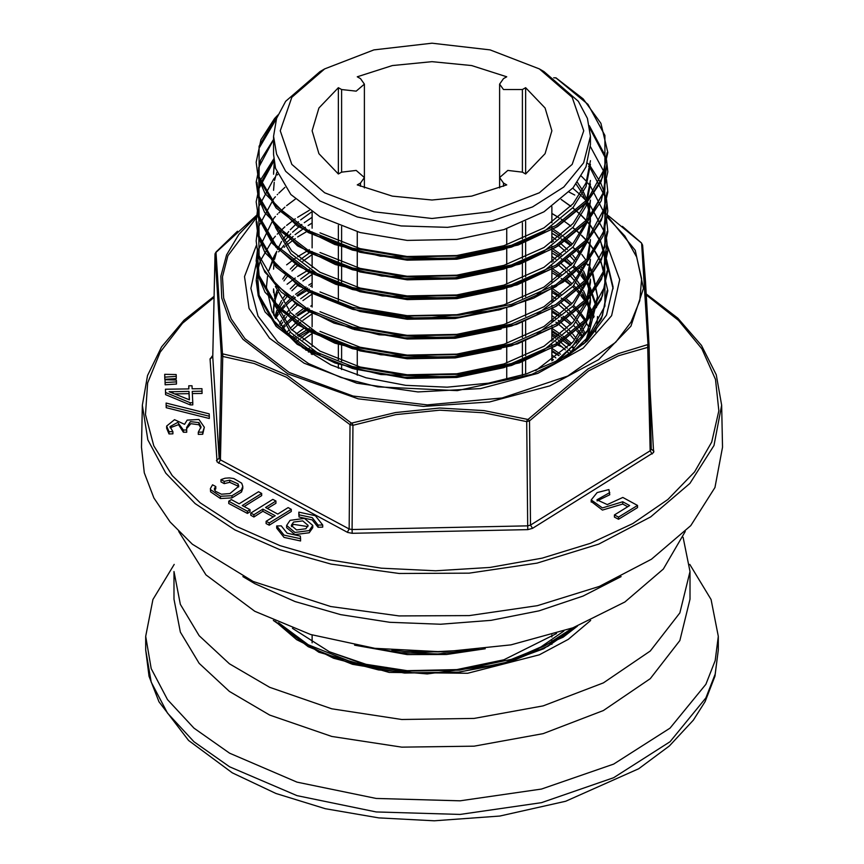 <?xml version="1.0" encoding="UTF-8"?>
<svg xmlns="http://www.w3.org/2000/svg" width="864" height="864" viewBox="0 0 864 864"><rect width="100%" height="100%" fill="white"/><g stroke="black" fill="none" stroke-linecap="round" stroke-linejoin="round"><path stroke-width="1.3" d="M499.651 187.942L499.651 177.584L507.87 170.478L522.385 172.141L525.625 174.02L525.625 87.653L522.385 89.521L503.55 89.521L499.651 84.089L503.55 78.656L506.79 76.777L471.625 65.545L432 61.646L392.375 65.545L357.21 76.777L360.45 78.656L364.349 84.089L356.13 91.184L341.615 89.521L338.375 87.653L338.375 174.02L341.615 172.141L341.615 89.521M338.375 368.291L338.375 364.122M338.375 359.759L338.375 344.401M338.375 300.596L338.375 284.526M338.375 280.876L338.375 264.805M338.375 261.155L338.375 245.084M338.375 241.434L338.375 225.364M357.21 231.768L357.21 247.838M357.21 251.489L357.21 267.559M357.21 271.21L357.21 287.28M357.21 350.093L357.21 366.163M357.21 369.814L357.21 375.192M499.651 84.089L499.651 177.584L503.55 183.017L506.79 184.885L471.625 196.128L432 200.016L392.375 196.128L357.21 184.885L360.45 183.017L364.349 177.584L356.13 170.478L341.615 172.141M506.79 379.469L506.79 366.725M506.79 363.074L506.79 347.209M506.79 343.354L506.79 327.488M506.79 323.633L506.79 307.778M506.79 303.912L506.79 287.842M506.79 284.191L506.79 268.121M506.79 264.47L506.79 248.4M506.79 244.75L506.79 228.679M525.625 221.4L525.625 237.47M525.625 241.121L525.625 257.191M525.625 260.842L525.625 276.912M525.625 280.562L525.625 296.633M525.625 301.428L525.625 316.354M525.625 321.149L525.625 336.074M525.625 340.87L525.625 355.795M525.625 360.59L525.625 374.177M292.442 628.322L329.443 651.737L368.269 665.755L412.42 672.775L458.201 672.224L501.8 664.124L543.64 648.778L575.219 626.94M174.247 564.451L152.95 599.476L145.735 636.358L151.232 668.606L167.519 699.613L193.979 728.179L229.576 753.224L297.054 782.114L376.153 798.455L460.058 800.842L541.555 789.059L613.602 764.122L670.021 728.179L705.942 684.342L715.165 660.614L718.265 636.358L711.05 599.476L689.753 564.451M544.039 71.582L539.33 68.872L490.082 49.874L432 43.2L373.907 49.874L324.67 68.872L291.762 97.297L280.217 130.831L291.762 164.376L324.67 192.802L373.918 211.799L432 218.473L490.082 211.799L539.33 192.802L572.238 164.376L583.783 130.831L572.238 97.297L539.33 68.872L544.039 71.582L578.383 101.261L587.401 118.422L590.447 136.274L583.621 162.821L563.738 187.088L532.516 206.982L492.631 220.784L447.53 227.308L401.09 225.99L357.307 216.95L319.961 200.956L285.617 171.277L276.599 154.116L273.553 136.274L276.599 118.422L285.617 101.261L319.961 71.582L324.67 68.872M553.748 77.728L556.211 78.019M525.625 174.02L545.087 153.716L551.837 130.831L545.087 107.957L525.625 87.653M338.375 87.653L318.913 107.957L312.163 130.831L318.913 153.716L338.375 174.02M319.961 232.794L360.072 248.638L407.214 256.489L456.786 255.506L503.928 245.678L544.039 227.869L573.178 203.731L586.03 182.92L590.447 160.715M274.212 162.54L273.553 174.215M319.961 252.515L360.072 268.358L407.214 276.21L456.786 275.227L503.928 265.399L544.039 247.59L573.178 223.452L586.03 202.64L590.447 180.436M276.836 172.4L274.547 180.436M274.212 182.261L273.553 190.285M276.113 225.839L291.676 250.992L319.961 272.236L360.072 288.079L407.214 295.931L456.786 294.948L503.928 285.12L544.039 267.311L573.178 243.173L586.03 222.361L590.447 200.156L588.643 218.052M319.961 291.956L360.072 307.8L407.214 315.652L456.786 314.669L503.928 304.841L544.039 287.032L573.178 262.894L586.03 242.082L590.414 218.117M590.317 216L589.874 211.842M589.583 210.017L587.585 201.982M586.969 200.167L583.481 192.132M582.509 190.307L577.411 182.272M319.961 311.677L360.072 327.521L407.214 335.372L456.786 334.39L503.928 324.562L544.039 306.752L573.178 282.614L585.36 263.401M586.894 259.524L590.447 239.598L588.643 257.494M319.961 331.398L360.072 347.242L407.214 355.093L456.786 354.11L503.928 344.282L544.039 326.473L573.178 302.335L585.36 283.122M586.894 279.245L590.447 259.319L588.643 277.214M311.742 211.842L300.65 219.877M298.49 221.702L290.272 229.738M288.673 231.563L282.712 239.609M281.588 241.434L277.56 249.469M276.836 251.284L274.547 259.319M274.212 261.144L273.553 269.168M273.553 292.55L273.553 288.889L275.508 302.724L290.822 328.957L319.961 351.119L360.072 366.962L407.214 374.814L456.786 373.831L503.928 364.003L544.039 346.194L573.178 322.056L585.36 302.843M586.894 298.966L590.447 279.04L590.447 282.69L586.03 304.895L573.178 325.696L544.039 349.844L503.928 367.654L456.786 377.482L407.214 378.464L354.175 368.917M535.626 370.667L573.178 341.777L586.03 320.965L590.447 298.76L589.874 290.725M589.583 288.9L587.585 280.865M586.969 279.05L583.481 271.015M582.509 269.19L581.472 267.354M576.05 259.33L572.789 255.301M567.324 249.458L559.926 242.806M555.854 239.598L551.837 236.671M310.954 251.802L300.65 259.319M296.525 262.894L290.272 269.179M285.844 274.558L282.712 279.05M276.836 290.736L274.547 298.76M274.212 300.586L273.553 308.61L274.072 315.749M585.176 342.695L589.388 329.422M589.928 326.117L590.447 318.481L589.874 310.446M589.583 308.621L587.585 300.586M586.969 298.771L583.481 290.736M582.509 288.911L581.472 287.086M580.662 285.736L577.411 280.876M576.05 279.05L572.789 275.022M571.73 273.812L569.128 271.004M567.324 269.179L561.287 263.66M555.854 259.319L551.837 256.392M310.954 271.523L300.65 279.04M296.525 282.614L290.272 288.9M284.893 295.553L282.712 298.771M281.588 300.596L278.262 306.979M276.836 310.457L274.838 317.12M310.954 291.244L300.65 298.76M295.272 303.502L290.272 308.621M288.673 310.446L285.844 313.999M284.893 315.274L282.712 318.492M281.588 320.317L279.45 324.205M585.252 333.893L583.481 330.178M582.509 328.352L581.472 326.527M580.662 325.177L577.411 320.317M576.05 318.492L572.789 314.464M571.73 313.254L569.128 310.446M567.324 308.621L561.287 303.102M555.854 298.76L551.837 295.834M309.29 312.066L300.65 318.481M298.49 320.306L290.272 328.342M288.673 330.167L286.578 332.759M578.869 342.122L577.411 340.038M576.05 338.213L572.789 334.184M571.73 332.975L569.128 330.167M567.324 328.342L561.287 322.823M559.926 321.689L558.22 320.306M555.854 318.481L551.837 315.554M309.29 331.787L300.65 338.202M298.49 340.027L296.525 341.777M570.186 351L569.128 349.888M567.324 348.062L558.22 340.027M555.854 338.202L551.837 335.275M309.29 351.508L308.459 352.069M558.781 360.202L558.22 359.748M555.854 357.923L551.837 354.996M329.443 651.737L365.98 664.297L407.214 670.637L456.786 669.643L503.928 659.815L556.546 633.496M354.553 645.127L407.214 654.556L446.548 654.523L485.276 648.788M553.381 359.748L551.837 358.646M312.163 353.268L311.18 353.905M568.296 352.685L567.324 351.713M565.423 349.888L558.803 344.142M557.388 343.019L555.854 341.852M553.381 340.027L551.837 338.926M312.163 333.547L302.94 340.027M577.444 343.732L576.05 341.852M574.625 340.027L570.888 335.696M569.776 334.498L567.324 331.992M565.423 330.167L558.803 324.421M557.388 323.298L555.854 322.132M553.381 320.306L551.837 319.205M312.163 313.826L302.94 320.306M300.65 322.132L291.956 330.167M290.272 331.992L288.176 334.411M584.237 335.34L582.509 332.003M581.472 330.178L580.068 327.866M579.204 326.56L576.05 322.132M574.625 320.306L570.888 315.976M569.776 314.777L567.324 312.271M565.423 310.446L558.803 304.7M553.381 300.586L551.837 299.484M312.163 294.106L302.94 300.586M297.562 305.046L291.956 310.446M290.272 312.271L287.572 315.425M286.578 316.688L283.921 320.317M282.712 322.142L280.584 325.717M312.163 274.385L302.94 280.865M298.879 284.17L291.956 290.725M286.578 296.968L283.921 300.596M282.712 302.422L279.439 308.167M278.737 309.604L278.338 310.457M277.56 312.282L275.486 318.233M587.326 340.837L587.693 339.692M588.643 336.377L590.144 327.996M590.36 325.296L590.447 318.481M590.414 320.306L589.583 312.271M589.237 310.446L586.969 302.411M586.03 299.938L582.509 292.561M581.472 290.736L580.068 288.425M579.204 287.118L576.05 282.69M574.625 280.865L570.888 276.534M569.776 275.335L567.324 272.83M565.423 271.004L558.803 265.259M553.381 261.144L551.837 260.042M312.163 254.664L302.94 261.144M298.879 264.449L291.956 271.004M287.572 275.983L283.921 280.876M278.737 289.883L278.338 290.736M277.56 292.561L274.946 300.586M274.547 302.411L273.586 310.446M273.553 308.621L273.629 314.917M555.077 362.156L573.178 345.416L586.03 324.616L590.447 302.411L590.447 298.76M590.414 300.586L589.583 292.55M589.237 290.725L586.969 282.69M586.03 280.217L582.509 272.84M581.472 271.015L580.068 268.704M574.625 261.144L569.776 255.614M565.423 251.284L557.388 244.415M553.381 241.423L551.837 240.322M275.443 306.169L290.822 332.608L319.961 354.769M275.443 286.448L290.822 312.887L319.961 335.048L360.072 350.892L407.214 358.744L455.198 357.934L501.12 348.797M537.116 334.076L573.178 305.975L587.693 280.53M354.175 329.476L407.214 339.023L455.198 338.213L501.12 329.076M537.116 314.356L573.178 286.254L587.693 260.809M319.961 295.607L360.072 311.45L407.214 319.302L455.144 318.492L501.023 309.388M537.116 294.635L573.178 266.533L587.693 241.088M588.643 237.773L590.447 219.877M590.414 221.702L590.209 218.376M589.993 216.4L589.583 213.667M589.237 211.842L586.969 203.807M586.289 201.992L582.509 193.957M581.472 192.132L576.05 184.086M274.698 224.262L275.508 227.48L290.822 253.724L319.961 275.886L360.072 291.73L407.214 299.581L456.786 298.598L503.928 288.77L544.039 270.961L573.178 246.812L587.693 221.368M319.961 256.165L360.072 271.998L407.214 279.86L456.786 278.878L503.928 269.05L544.039 251.24L573.178 227.092L586.03 206.291L590.447 184.086M274.547 164.365L273.586 172.4M319.961 236.444L360.072 252.277L407.214 260.14L456.786 259.157L503.928 249.329L544.039 231.52L573.178 207.371L586.03 186.57L590.447 164.365M273.553 136.274L273.553 154.494L275.508 168.318L290.822 194.551L319.961 216.724L360.072 232.556L407.214 240.419L456.786 239.436L503.928 229.608L544.039 211.799L573.178 187.65L586.03 166.849L590.447 144.644M501.8 664.124L537.203 649.566L563.846 631.076M621.151 576.623L583.049 596.084L539.06 610.837L490.925 620.33L440.489 624.186L389.729 622.264L340.61 614.617L295.045 601.56L254.804 583.589L242.849 576.623M178.718 531.49L205.934 574.841L254.804 611.312L310.554 634.468L374.911 648.302L443.308 651.856L510.905 644.857L572.908 627.815L624.942 601.938L663.304 569.052L685.282 531.49M173.956 599.216L180.328 632.102L199.12 663.368L229.403 691.47L269.676 715.025L331.765 736.495L401.738 747.166L474.088 746.194L543.132 733.666L603.428 710.564L650.246 678.694L679.892 640.58L690.044 599.216L690.044 571.493L679.892 612.857L650.246 650.97L603.428 682.841L543.132 705.942L474.088 718.47L401.738 719.442L331.765 708.772L269.676 687.301L229.403 663.746L199.12 635.645L180.328 604.379L173.956 571.493L173.956 599.216M590.663 620.503L568.318 639.306L539.395 654.847L467.683 673.315L389.156 672.397L318.805 652.255L273.337 620.503M683.132 537.257L690.044 571.493M276.685 525.928L276.685 528.142L284.018 537.386L300.521 540.929L300.521 538.715L284.018 535.172L276.685 525.928L281.286 525.83L287.15 533.228L300.348 536.069L300.521 538.715M210.546 491.886L210.406 488.614L210.546 491.886L220.417 498.506L231.952 497.912L241.434 492.037L242.827 488.354M214.607 490.136L215.806 488.786L215.806 486.583L214.337 489.035L215.482 491.303L221.389 494.165L229.9 493.517L238.766 486.238L238.064 483.872L229.738 480.168L224.176 481.378L220.957 479.66L225.061 478.213L229.414 477.868L233.777 478.559L241.661 483.138L242.838 486.281L241.434 489.834L231.952 495.709L220.417 496.303L210.546 489.683M220.957 479.66L220.957 481.864L224.176 483.592L229.738 482.382L238.064 486.076L238.583 487.015M267.451 508.518L275.929 503.258L275.929 501.044L265.55 507.492L277.808 514.08L288.187 507.632L291.308 509.296L269.255 522.99L266.144 521.327L275.195 515.7L262.926 509.123L253.886 514.739L250.754 513.065L272.797 499.37L275.929 501.044M266.144 521.327L266.144 523.53L269.255 525.204L291.308 511.51L291.308 509.296M250.754 513.065L250.754 515.268L253.886 516.953L262.926 511.326L273.283 516.888M244.177 506.52L261.716 495.634L261.716 493.42L242.276 505.505L249.998 509.641L247.396 511.261L228.733 501.25L231.336 499.63L239.134 503.82L258.584 491.735L261.716 493.42M228.733 501.25L228.733 503.453L247.396 513.475L249.998 511.855L249.998 509.641M286.643 525.442L286.643 527.656L294.916 534.654L309.226 532.775L312.714 527.656L312.714 525.442L304.452 518.443L290.131 520.322L286.643 525.442L294.916 532.451L309.226 530.572L312.714 525.442M591.257 501.563L602.381 510.116L622.717 504.014L627.718 506.704M597.089 500.893L609.736 494.78L608.893 489.607L597.089 492.61L591.224 499.932L602.381 507.913L622.717 501.811L629.618 505.526L614.455 514.912L618.548 517.115L637.481 505.386L622.804 497.48L607.284 504.587L596.905 499.781L609.736 492.566M614.455 514.912L614.455 517.126L618.548 519.318L637.481 507.6L637.481 505.386M186.656 428.674L190.868 423.684L198.925 424.807L200.934 427.993M170.132 427.745L178.524 424.656L183.352 432.238L186.721 432.184L186.613 427.442L190.436 421.6L198.925 422.604L201.031 426.902L198.32 432.173L202.684 432.108L204.39 427.237L198.936 419.494L187.142 420.152L184.604 424.289L174.506 419.656L166.612 426.028L168.988 431.719L172.919 431.654L170.024 426.632L177.822 422.345L183.352 430.034L186.721 429.98M166.612 426.028L166.612 428.231L168.988 433.922L172.919 433.858L172.919 431.654M198.32 432.173L198.32 434.376L202.684 434.311L204.39 427.237M166.115 403.067L166.234 407.711L209.315 418.457L209.315 416.254L209.196 413.856L166.115 403.067L166.234 405.508L209.315 416.254M192.359 393.584L202.046 393.433L201.928 388.66L192.132 388.822L191.981 385.733L188.73 385.787L188.881 388.876L165.456 389.254L165.607 392.429L190.21 402.721L192.802 402.689L192.262 391.381L202.046 391.219M165.456 389.254L165.607 394.632L190.21 404.935L192.802 404.892L192.802 402.689M188.73 385.787L188.773 388.876M164.992 379.728L165.132 384.761L176.483 384.08L176.483 381.866L176.396 380.052L164.992 379.728L165.132 382.547L176.483 381.866M164.732 374.274L164.862 379.296L176.213 378.605L176.213 376.391L176.126 374.587L164.732 374.274L164.862 377.082L176.213 376.391M318.071 527.267L312.206 519.869L299.009 517.028L298.836 514.382L298.836 512.168L299.009 514.825L312.206 517.666L318.071 525.053L318.071 527.267L322.672 527.17L322.672 524.956L318.071 525.053M273.92 259.092L268.974 270.421L273.715 257.04M274.039 256.37L276.836 251.305M284.148 241.099L290.768 233.939M292.583 232.211L301.817 224.456M304.225 222.674L312.163 217.339M256.921 260.366L250.916 288.306L258.044 316.148L277.787 341.896L308.707 363.658L340.978 377.471L377.719 386.824L457.283 390.604L531.922 374.274L562.756 359.413L587.153 340.999L560.228 359.467L526.738 373.81L488.376 383.206L447.109 387.169L405.713 385.344L366.044 377.784L330.88 364.932L302.087 347.371M292.615 339.034L288.846 335.092L272.149 311.936L266.447 287.075L267.494 276.35M649.015 345.686L648.043 344.531L641.639 243.389L642.654 245.16L649.026 345.751L647.935 347.371L618.538 355.795L588.557 370.818L529.535 420.919L526.716 421.664L483.754 412.776L439.776 410.141L395.852 414.644L352.922 425.326L350.017 424.71L286.492 377.201L254.232 363.485L222.631 356.346L221.335 354.715L214.996 254.146M257.256 214.661L215.957 252.364L222.426 353.786L254.556 361.357L287.042 375.235L351.486 423.155L395.442 412.528L439.7 408.056L484.034 410.648L528.044 419.44L587.898 368.917L618.127 353.689L648.043 344.531M613.073 288.738L606.42 260.939M606.463 259.049L613.094 287.075L606.485 315.058L587.153 340.999M551.858 348.289L560.509 354.229M552.074 328.439L560.682 334.368M562.928 336.085L571.644 343.526M291.481 337.889L293.9 335.794M295.963 334.109L303.545 328.525M552.334 308.578L560.876 314.485M563.123 316.192L565.391 318.006M566.708 319.097L571.795 323.644M573.512 325.296L576.817 328.72M577.876 329.875L580.09 332.435M581.375 334.001L583.34 336.571M282.02 327.542L284.472 324.745M285.973 323.158L293.738 315.9M295.78 314.226L303.296 308.653M552.604 288.706L561.082 294.592M566.914 299.225L571.957 303.739M573.664 305.402L576.99 308.848M578.038 310.003L580.208 312.53M581.483 314.086L585.76 319.95M588.913 325.091L589.712 326.538M276.61 314.723L277.83 312.941M278.845 311.537L279.634 310.478M280.573 309.269L284.342 304.852M285.833 303.253L289.699 299.452M290.92 298.328L293.566 296.017M295.607 294.332L306.018 286.816M308.75 285.088L312.163 283.057M551.837 268.229L561.244 274.73M567.076 279.385L572.076 283.878M573.782 285.541L577.12 289.008M578.167 290.174L580.306 292.658M581.569 294.224L585.857 300.121M588.816 304.96L589.864 306.871M590.209 307.541L592.304 311.99M592.92 313.459L594.086 316.548M551.837 248.184L561.449 254.837M567.281 259.524L572.227 263.984M573.934 265.637L577.282 269.147M578.329 270.302L580.414 272.754M581.677 274.32L585.976 280.271M588.676 284.656L589.896 286.891M590.242 287.539L596.678 306.482M597.532 316.548L596.959 324.713M596.398 328.082L595.469 332.068M551.837 228.193L561.611 234.976M563.814 236.682L572.357 244.112M578.459 250.463L580.511 252.882M581.764 254.437L585.868 260.118M588.557 264.47L589.928 266.965M590.252 267.602L592.466 272.333M593.071 273.812L597.521 296.536L587.477 330.437L558.565 360.353M274.352 258.325L275.022 257.202M278.586 251.824L283.997 245.182M285.466 243.594L293.08 236.369M295.099 234.695L305.381 227.189M308.081 225.461L312.163 223.009M551.837 230.396L560.228 236.131M564.721 239.598L571.298 245.3M577.368 251.446L579.722 254.124M586.732 263.617L587.725 265.216M589.388 268.132L589.669 268.65M590.08 269.417L591.872 273.132M592.51 274.579L597.521 296.86M597.553 298.76L590.198 327.877L568.804 354.488M551.837 250.409L560.045 256.014M565.855 260.539L571.158 265.183M572.908 266.857L576.148 270.14M577.217 271.296L579.614 274.018M580.921 275.584L585.122 281.2M586.667 283.532L587.909 285.552M590.047 289.386L596.484 307.573M551.837 270.421L559.85 275.886M565.661 280.4L571.007 285.066M572.767 286.729L575.996 289.991M577.066 291.146L579.506 293.9M580.824 295.477L585.004 301.05M586.591 303.437L588.092 305.867M590.015 309.344L591.71 312.8M592.348 314.237L593.698 317.628M275.638 318.47L278.435 314.312M279.504 312.876L280.627 311.44M281.599 310.241L285.25 306.104M286.794 304.506L291.028 300.456M292.28 299.344L294.797 297.216M296.903 295.531L307.67 287.993M310.5 286.265L312.163 285.282M551.837 290.444L559.667 295.769M565.477 300.262L570.866 304.949M572.627 306.612L575.845 309.852M576.914 310.997L579.398 313.794M580.716 315.371L584.885 320.9M586.526 323.341L588.254 326.171M282.938 328.666L285.368 325.998M286.924 324.389L294.959 317.099M297.076 315.414L305.057 309.69M306.688 308.632L307.897 307.865M310.738 306.137L312.163 305.294M551.837 310.457L559.472 315.641M561.784 317.358L563.922 319.032M565.283 320.112L570.715 324.832M576.763 330.858L579.29 333.677M580.608 335.254L582.52 337.662M551.837 330.48L559.278 335.524M561.6 337.241L570.564 344.714M572.346 346.378L573.674 347.674M551.837 350.492L559.084 355.396M561.416 357.113L562.162 357.685M141.458 447.217L144.32 472.867L153.943 497.966L170.089 521.921L192.38 544.169L253.184 581.515L330.696 606.517L399.028 615.956L469.282 615.654L537.365 605.621L599.281 586.451L651.424 559.256L690.725 525.625L714.906 487.544L722.542 447.217L721.645 405.248L714.031 445.457L689.926 483.43L650.743 516.942L598.774 544.061L537.041 563.166L469.174 573.167L399.125 573.469L331.009 564.062L279.979 549.666L234.803 529.816L195.134 503.582L165.748 473.18L147.895 439.927L142.355 405.248L141.458 447.217M562.529 347.263L555.606 344.099M164.862 379.296L164.862 377.082M165.132 384.761L165.132 382.547M172.94 391.694L189.011 391.435L189.41 399.87L169.15 391.748L172.94 391.694L172.94 393.012M174.992 393.865L189.011 393.638L189.011 391.435M189.011 393.638L189.302 399.816M165.607 394.632L165.607 392.429M190.21 404.935L190.21 402.721M166.234 407.711L166.234 405.508M202.684 434.311L202.684 432.108M168.988 433.922L168.988 431.719M183.352 432.238L183.352 430.034M606.766 243.994L619.715 279.58L611.561 315.641L583.211 348.116L537.872 373.356L480.632 388.53L417.917 391.921L356.789 383.152L304.117 363.204L269.536 338.213L249.091 308.48L244.555 276.599L256.338 245.333M622.717 504.014L622.717 501.811M618.548 519.318L618.548 517.115M299.009 517.028L299.009 514.825M298.836 512.168L315.338 515.711L322.672 524.956M293.501 522.126L302.767 520.916L308.113 525.442L305.856 528.757L296.59 529.978L291.244 525.442L293.501 522.126M307.897 526.554L293.501 524.34L291.46 526.554M247.396 513.475L247.396 511.261M253.886 516.953L253.886 514.739M262.926 511.326L262.926 509.123M269.255 525.204L269.255 522.99M210.406 488.614L212.587 484.855L215.806 486.583M224.176 483.592L224.176 481.378M641.196 242.838L605.027 212.933M622.393 226.346L641.369 242.914L642.654 245.16L645.527 281.761L649.026 345.751L651.251 449.172L649.026 345.805M528.325 419.234L529.546 421.351L530.528 525.107L650.171 450.792L647.676 345.092M352.188 423.187L352.922 425.326L352.091 529.567L527.71 525.852L526.716 421.664L527.375 419.483M216.324 251.813L215.978 252.277M215.957 252.374L214.985 254.383L212.749 356.843L219.175 458.233L221.335 354.715L222.361 353.516M222.804 354.067L220.46 459.864L349.186 528.941L350.017 424.71L351.205 422.971M551.837 359.867L552.647 360.277M522.385 172.141L522.385 89.521M341.615 369.63L341.615 365.213M341.615 361.022L341.615 345.492M341.615 282.139L341.615 266.058M341.615 262.418L341.615 246.337M341.615 242.698L341.615 226.616M360.45 186.332L360.45 183.017M503.55 186.332L503.55 183.017M522.385 375.203L522.385 360.86M522.385 357.21L522.385 342.09M522.385 337.489L522.385 322.369M522.385 298.048L522.385 281.977M522.385 278.327L522.385 262.256M522.385 258.606L522.385 242.536M522.385 238.885L522.385 222.815M718.265 649.901L714.938 676.145L705.143 701.546L693.36 720.198L669.416 745.999L638.658 768.69L565.693 801.263L499.77 816.016L434.268 820.8L378.788 817.862L325.339 808.65L275.908 793.487L232.34 772.87L188.525 740.394L159.008 701.827L149.094 676.296L145.735 649.901L151.232 682.15L167.519 713.146L193.979 741.722L229.576 766.768L297.054 795.658L376.153 811.998L460.058 814.385L541.555 802.602L613.602 777.665L670.021 741.722L705.942 697.874L715.165 674.158L718.265 649.901L718.265 636.358M275.432 621.443L308.2 646.661L352.512 664.265L404.611 673.045L459.389 672.062L511.488 661.306L547.852 646.24L577.109 626.206M354.996 645.203L404.611 653.324L479.11 649.49M575.435 350.125L574.376 349.229M573.134 348.203L571.73 347.08M569.776 345.557L559.926 338.645M557.377 337.036L551.837 333.763M310.964 329.659L298.879 336.712M296.525 338.278L293.998 340.027M583.178 344.336L588.006 339.066L602.392 315.673L607.079 290.725M256.921 280.865L259.07 297.151L275.994 326.246L308.2 350.849L352.512 368.442L404.611 377.233L459.389 376.25L511.488 365.494L555.8 345.913L588.006 319.345L602.392 295.952L607.079 271.004M256.921 261.144L259.07 277.43L275.994 306.526L308.2 331.117L352.512 348.721L404.611 357.512L459.389 356.53L511.488 345.773L555.8 326.192L588.006 299.624L602.392 276.232L607.079 251.284M263.65 269.287L281.189 292.054L308.2 311.396L352.512 329L404.611 337.792L459.389 336.809L511.488 326.052L555.8 306.472L588.006 279.904L602.392 256.511L607.079 231.563M256.921 221.702L259.07 237.989L275.994 267.084L308.2 291.676L352.512 309.28L404.611 318.071L459.389 317.088L511.488 306.32L555.8 286.751L588.006 260.183L604.93 229.111L604.93 196.506L590.306 168.253M589.993 167.854L588.643 166.201M273.964 160.844L258.714 188.924L259.07 218.268L275.994 247.363L308.2 271.955L352.512 289.559L404.611 298.35L459.389 297.367L511.488 286.6L555.8 267.03L588.006 240.462L602.392 217.069L607.079 192.121M256.921 182.261L259.07 198.547L275.994 227.642L308.2 252.234L352.512 269.838L404.611 278.629L459.389 277.646L511.488 266.879L555.8 247.309L588.006 220.741L604.93 189.67L604.93 157.064L589.831 128.207M276.588 118.454L259.07 148.187L259.07 178.826L275.994 207.922L308.2 232.513L352.512 250.117L404.611 258.908L459.389 257.926L511.488 247.158L555.8 227.588L588.006 201.02L602.392 177.628L607.079 152.68M278.51 622.771L308.2 644.728L352.512 662.332L404.611 671.123L459.389 670.129L511.488 659.372L545.119 645.743L572.962 627.804M391.932 650.182L404.611 651.402L439.376 651.931M562.021 357.804L561.222 357.275M558.738 355.676L551.837 351.551M309.355 348.311L306.493 349.888M306.439 349.92L305.878 350.244M566.849 341.442L561.222 337.554M558.738 335.956L551.837 331.83M309.355 328.59L306.493 330.167M306.439 330.199L297.616 335.61M295.326 337.165L292.648 339.066M569.225 323.482L564.937 320.36M564.862 320.306L561.222 317.833M558.738 316.235L551.837 312.109M309.355 308.869L306.493 310.446M306.439 310.478L297.616 315.889M295.326 317.444L291.352 320.306M291.276 320.36L290.552 320.9M570.823 304.992L564.937 300.64M564.862 300.586L561.222 298.112M558.738 296.514L551.837 292.388M309.355 289.148L297.616 296.168M295.326 297.724L291.352 300.586M291.276 300.64L288.706 302.616M573.275 287.226L572.724 286.783M570.823 285.271L564.937 280.919M564.862 280.865L561.222 278.392M558.738 276.793L551.837 272.668M309.355 269.428L297.616 276.448M295.326 278.003L287.032 284.245M575.003 268.952L572.724 267.062M570.823 265.55L564.937 261.198M564.862 261.144L561.222 258.671M558.738 257.072L551.837 252.947M309.355 249.707L297.616 256.727M295.326 258.282L286.632 264.848M576.59 250.592L572.724 247.342M570.823 245.83L564.937 241.477M564.862 241.423L561.222 238.95M558.738 237.352L551.837 233.226M309.355 229.986L297.616 237.006M295.326 238.561L286.632 245.128M284.958 246.553L284.116 247.277M572.238 352.296L588.006 337.133L604.93 306.072L604.93 273.456L600.545 261.544M600.361 261.155L594.886 251.51M594.734 251.294L590.404 245.333M590.188 245.041L587.822 242.19M585.544 239.609L581.407 235.332M579.992 233.982L577.454 231.638M577.368 231.563L572.724 227.621M570.823 226.109L564.937 221.756M564.862 221.702L561.222 219.229M558.738 217.631L551.837 213.505M309.355 210.265L297.616 217.285M295.326 218.84L286.632 225.407M284.958 226.832L278.802 232.556M277.679 233.701L277.247 234.144M275.346 236.218L274.18 237.546M273.769 238.021L260.161 261.144M259.945 261.77L257.645 271.004M257.396 272.678L259.07 295.218L275.994 324.313L308.2 348.916L352.512 366.52L404.611 375.3L459.389 374.317L511.488 363.56L555.8 343.98L588.006 317.412L604.93 286.351L604.454 252.04M604.228 251.284L600.545 241.823M600.361 241.434L590.404 225.612M590.188 225.32L587.822 222.469M585.544 219.888L581.407 215.611M579.992 214.261L572.724 207.9M570.823 206.388L561.222 199.508M295.326 199.12L286.632 205.686M284.958 207.112L278.802 212.836M277.679 213.98L277.247 214.423M275.346 216.486L274.18 217.825M273.769 218.3L257.645 251.284M257.396 252.958L259.07 275.497L275.994 304.592L308.2 329.195L352.512 346.799L404.611 355.579L459.389 354.596L511.488 343.84L555.8 324.259L588.006 297.691L603.482 271.35L606.69 243.367M606.442 241.423L604.454 232.319M604.228 231.563L590.404 205.891M590.188 205.6L587.822 202.748M585.544 200.167L581.407 195.89M579.992 194.54L572.724 188.179M284.958 187.38L278.802 193.115M277.679 194.26L277.247 194.702M275.346 196.765L274.18 198.104M273.769 198.58L258.682 226.562L259.07 255.776L275.994 284.872L308.2 309.474L352.512 327.078L404.611 335.858L459.389 334.876L511.488 324.119L555.8 304.538L588.006 277.97L604.93 246.91L604.93 214.294L590.404 186.17M590.188 185.879L587.822 183.028M585.544 180.446L581.407 176.17M277.679 174.539L277.247 174.982M275.346 177.044L274.18 178.384M273.769 178.859L258.682 206.842L259.07 236.056L275.994 265.151L308.2 289.753L352.512 307.357L404.611 316.138L459.389 315.155L511.488 304.398L555.8 284.818L588.006 258.25L603.482 231.908L606.69 203.926M606.442 201.982L604.454 192.877M604.228 192.121L600.545 182.66M600.361 182.272L590.404 166.45M590.188 166.158L587.822 163.307M273.769 159.138L258.682 187.121L259.07 216.335L275.994 245.43L308.2 270.032L352.512 287.636L404.611 296.417L459.389 295.434L511.488 284.677L555.8 265.097L588.006 238.529L604.93 207.468L604.454 173.156M604.228 172.4L590.404 146.718M273.553 139.676L258.649 167.551L259.07 196.614L275.994 225.709L308.2 250.312L352.512 267.916L404.611 276.696L459.389 275.713L511.488 264.956L555.8 245.376L588.006 218.808L603.482 192.467L606.69 164.484M606.442 162.54L604.93 155.131L589.388 125.734M277.787 115.258L275.994 117.169L259.07 146.254L259.07 176.893L275.994 205.988L308.2 230.591L352.512 248.195L404.611 256.975L459.389 255.992L511.488 245.236L555.8 225.655L588.006 199.087L604.93 168.026L604.93 135.41L588.006 104.35L555.8 77.771M649.922 387.666L653.659 452.52L532.516 528.336L527.807 529.589L352.188 533.293L347.62 532.397L217.08 461.948L210.038 358.852L212.771 355.698M214.034 297.389L182.531 323.276L160.121 352.145L147.625 382.957L145.498 414.569L153.824 445.846L172.303 475.632L200.243 502.848L236.639 526.5L279.958 545.659L328.774 559.732L381.326 568.22L435.704 570.812L489.953 567.41L542.106 558.144L590.285 543.348L632.729 523.552L667.915 499.468L694.58 471.982L711.742 442.076L718.794 410.832L715.468 379.393L701.903 348.872L678.575 320.393L646.326 294.98M606.906 215.557L635.256 250.301L643.518 288.414L630.893 326.117L598.612 359.694L549.871 385.841L489.488 401.944L423.425 406.447L358.214 398.876L287.917 373.853L243 339.347L229.154 319.205L221.681 297.972L220.817 276.307L226.606 254.891L238.853 234.414L257.17 215.492M201.02 427.194L201.02 426.6M198.925 424.807L198.925 422.604M527.807 529.589L527.71 525.852L530.528 525.107L532.516 528.336M347.339 532.246L349.186 528.941L352.091 529.567L352.188 533.293M216.464 460.458L219.175 458.233L220.46 459.864L218.624 463.18M212.749 356.638L210.049 359.068M652.147 454.021L650.171 450.792L651.251 449.172L653.951 451.224M574.83 195.048L569.149 192.1M257.051 216.907L227.869 255.798L222.534 276.836L223.668 298.102L231.228 318.924L244.976 338.656L289.17 372.492L353.084 396.004L427.291 404.87L502.114 397.937L567.799 376.099L615.751 342.23L631.022 322.099L639.738 300.726L641.628 278.78L636.617 257.008L624.888 236.11L606.798 216.778M242.827 488.624L242.827 486.41M241.434 492.037L241.434 489.834M231.952 497.912L231.952 495.709M220.417 498.506L220.417 496.303M214.531 489.974L214.531 488.074M238.064 486.076L238.064 483.872M229.738 482.382L229.738 480.168M211.853 356.27L212.749 356.519M364.349 187.942L364.349 84.089M145.735 649.901L145.735 636.358M551.837 206.723L551.837 222.804M551.837 226.444L551.837 242.525M551.837 246.164L551.837 262.246M551.837 265.885L551.837 281.966M551.837 285.606L551.837 287.14M551.837 289.138L551.837 301.687M551.837 305.327L551.837 306.86M551.837 308.858L551.837 321.408M551.837 325.048L551.837 326.581M551.837 328.579L551.837 341.129M551.837 344.768L551.837 346.302M551.837 348.3L551.837 360.85M551.837 634.954L551.837 636.941M551.837 640.591L551.837 644.306M556.038 77.836L583.232 98.906L600.858 123.358L607.802 152.442L601.096 181.505L586.926 202.522L557.507 226.627L518.119 245.009L450.792 258.757L380.43 256.122L334.778 244.523L297.14 225.893L265.032 193.558L258.174 177.358L256.198 162.205L260.917 139.741L274.514 118.562L277.949 114.869M606.55 159.851L607.802 171.871L601.247 200.912L587.25 221.875L558.382 245.797L519.685 264.179L452.412 278.338L381.823 276.059L335.599 264.546L297.475 245.83L264.578 212.479L258.206 197.219L256.198 182.066L260.647 160.132L273.553 139.385M606.55 179.572L607.802 192.089L601.474 220.147L586.688 242.233L556.859 266.468L516.953 284.85L451.138 298.166L382.374 295.866L335.934 284.386L297.605 265.637L272.29 243.356L258.466 217.858L256.198 201.841L260.68 179.755L273.748 158.879M606.55 199.292L607.792 210.978L603.104 236.045L588.665 259.686L563.328 282.02L533.693 298.134L498.852 309.949L420.854 318.838L353.43 309.56L298.404 285.887L264.816 252.353L258.088 236.185L256.198 221.886L257.558 209.401M606.55 219.013L607.802 231.628L601.42 259.697L586.57 281.794L556.556 306.094L516.402 324.475L449.161 337.77L379.166 334.8L334.033 323.136L296.838 304.571L264.946 272.29L258.142 256.111L256.198 240.97L257.558 229.122M606.55 238.734L607.802 251.165L601.517 279.212L586.786 301.277L557.14 325.458L517.45 343.84L450.587 357.372L380.765 354.78L334.984 343.202L297.227 324.551L265.054 292.205L258.185 275.994L256.198 260.852L257.558 248.843M561.287 199.454L570.899 206.312M572.8 207.814L580.068 214.142M581.483 215.492L585.349 219.434M587.693 222.037L590.209 225.04M590.414 225.299L600.739 241.434L607.802 270.54L601.214 299.592L587.185 320.555L558.187 344.531L519.34 362.902L451.699 377.006L380.83 374.512L335.027 362.945L297.248 344.282L265.064 311.926L258.185 295.726L256.198 280.584L257.558 268.564M551.837 213.44L558.803 217.588M561.287 219.175L570.899 226.033M572.8 227.534L577.454 231.476M577.552 231.563L580.068 233.863M581.483 235.213L585.349 239.155M587.693 241.758L590.209 244.76M590.414 245.02L594.886 251.068M595.037 251.294L600.998 261.695L607.802 290.747L601.441 318.816L584.194 343.505M551.837 233.161L558.803 237.308M561.287 238.896L570.899 245.754M572.8 247.255L575.78 249.739M551.837 252.882L558.803 257.029M561.287 258.617L564.937 261.09M565.013 261.144L570.899 265.475M572.8 266.976L574.171 268.11M551.837 292.324L558.803 296.471M561.287 298.058L570.478 304.592M291.341 320.188L295.261 317.38M297.562 315.835L309.301 308.826M551.837 312.044L558.803 316.192M561.287 317.779L568.328 322.693M293.436 338.386L295.261 337.1M297.562 335.556L309.301 328.558M551.837 331.765L558.803 335.912M561.287 337.5L565.942 340.686M305.834 350.201L309.301 348.278M479.347 649.469L437.929 653.929L396.166 652.59L354.715 645.16M577.444 626.076L563.101 637.157L501.628 664.2L427.205 673.866L378.497 669.946L333.634 658.249L296.665 639.706L275.054 621.27M590.447 136.274L590.447 144.634M312.163 212.112L312.163 228.182M312.163 231.833L312.163 247.903M312.163 251.554L312.163 267.624M312.163 271.274L312.163 287.345M312.163 290.995L312.163 307.066M312.163 310.716L312.163 311.602M312.163 313.589L312.163 326.786M312.163 330.437L312.163 346.507M312.163 350.158L312.163 351.043M312.163 353.03L312.163 354.553M312.163 634.954L312.163 642.773M237.46 231.196L216.097 251.932L215.039 253.768L212.749 356.821M214.056 296.32L183.989 320.231L161.568 346.907L147.528 375.538L142.355 405.248M591.224 499.932L591.224 502.135M242.838 488.484L242.838 486.281M721.645 405.248L716.213 374.749L701.428 345.406L677.851 318.179L646.272 293.933"/></g></svg>
